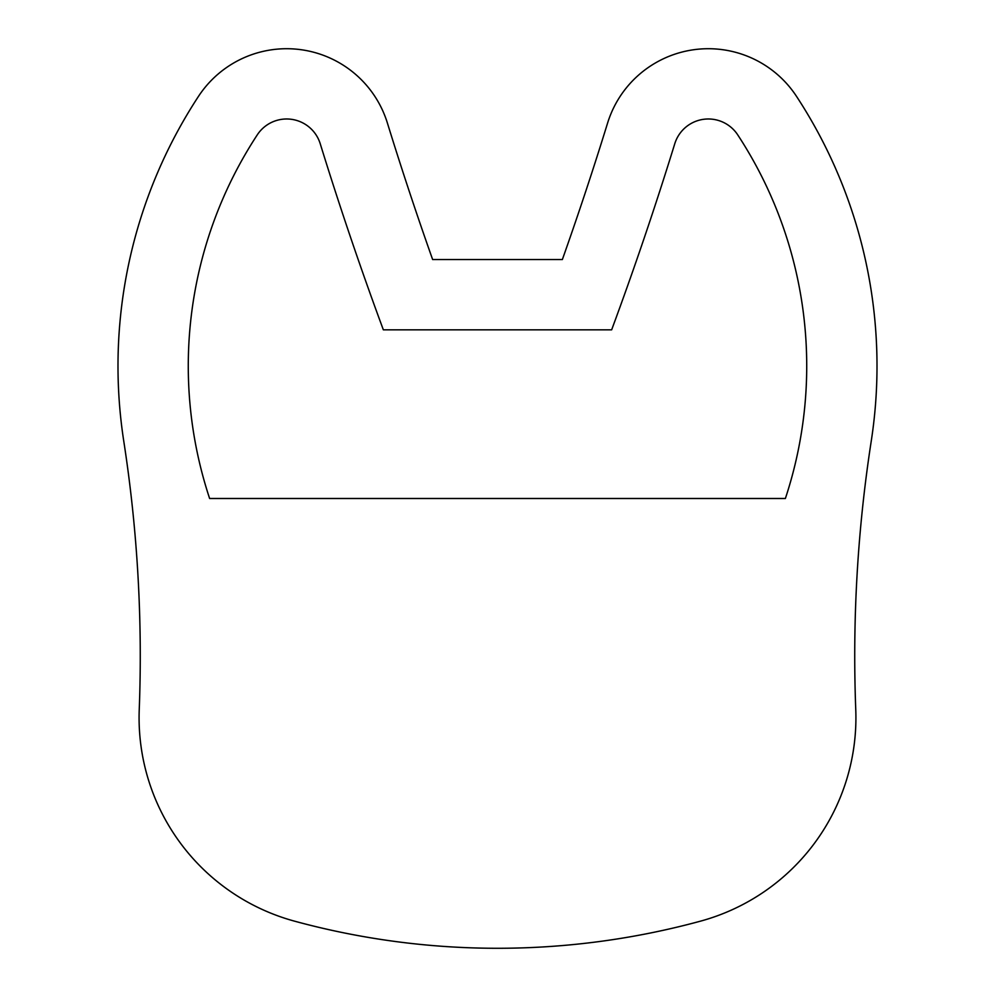 <?xml version="1.0" encoding="UTF-8"?>
<svg xmlns="http://www.w3.org/2000/svg" width="995" height="995" viewBox="0 0 995 995"><rect width="100%" height="100%" fill="white"/><g stroke="black" fill="none" stroke-linecap="round" stroke-linejoin="round"><path stroke-width="1.49" d="M320.241 143.765A35.136 35.136 0 0 0 257.27 134.872A421.669 421.669 0 0 0 209.622 498.495L785.378 498.495A421.669 421.669 0 0 0 737.73 134.872A35.136 35.136 0 0 0 674.759 143.765A3584.201 3584.201 0 0 1 611.651 329.83L383.349 329.83A3584.201 3584.201 0 0 1 320.241 143.765M700.43 921.171A773.065 773.065 0 0 1 294.57 921.171A210.84 210.84 0 0 1 139.238 709.659A1405.562 1405.562 0 0 0 123.766 441.158A491.953 491.953 0 0 1 198.502 96.341A105.42 105.42 0 0 1 387.391 123.019A3513.917 3513.917 0 0 0 432.638 259.546L562.362 259.546A3513.917 3513.917 0 0 0 607.609 123.019A105.42 105.42 0 0 1 796.497 96.341A491.953 491.953 0 0 1 871.234 441.158A1405.562 1405.562 0 0 0 855.762 709.659A210.84 210.84 0 0 1 700.43 921.171"/></g></svg>
